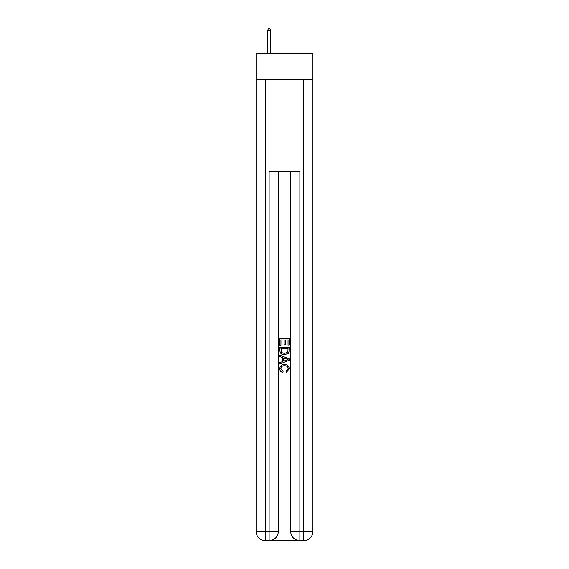 <?xml version="1.0" encoding="UTF-8"?>
<svg xmlns="http://www.w3.org/2000/svg" width="569" height="569" viewBox="0 0 569 569"><rect width="100%" height="100%" fill="white"/><g stroke="black" fill="none" stroke-linecap="round" stroke-linejoin="round"><path stroke-width="0.85" d="M312.936 79.475L312.936 53.351L256.064 53.351L256.064 79.475L312.936 79.475L312.936 531.325L303.711 531.325L303.711 79.475M269.82 540.55L299.18 540.55M299.87 540.55L299.87 531.325L290.645 531.325A9.225 9.225 0 0 0 299.87 540.55L303.711 540.55L303.711 531.325L299.87 531.325L299.87 171.689L269.13 171.689L269.13 531.325L256.064 531.325L256.064 79.475M278.355 171.689L278.355 531.325A9.225 9.225 0 0 1 269.13 540.55L265.289 540.55A9.225 9.225 0 0 1 256.064 531.325M290.645 531.325L290.645 171.689M303.711 540.55A9.225 9.225 0 0 0 312.936 531.325M279.891 345.419L279.891 338.683L289.109 338.683L289.109 345.184L288.049 345.184L288.049 339.985L285.211 339.985L285.211 344.828L284.144 344.828L284.144 339.985L280.951 339.985L280.951 345.419L279.891 345.419M279.891 350.497L279.891 347.197L289.109 347.197L288.981 351.976L288.319 353.321L284.55 354.757C281.598 354.772 280.048 353.349 279.891 350.497M280.951 348.498L281.605 352.574L284.571 353.463L287.857 351.891L288.049 348.498L280.951 348.498M279.891 356.535L279.891 355.156L289.109 358.819L289.109 360.284L279.891 363.947L279.891 362.567L282.729 361.514L282.729 357.581L279.891 356.535M286.342 358.918L283.789 357.972L283.789 361.123L288.049 359.551L286.342 358.918M280.837 368.605L283.142 371.194L282.843 372.496C280.887 371.984 279.863 370.732 279.77 368.726C280.019 365.895 281.619 364.473 284.571 364.452C287.402 364.516 288.952 365.931 289.23 368.705L286.548 372.261L286.271 370.96L288.163 368.641C287.893 366.649 286.698 365.689 284.571 365.753C282.416 365.639 281.171 366.592 280.837 368.605M270.517 53.351L270.517 30.449L267.75 30.449L267.75 53.351M267.75 30.449L268.362 28.45L269.898 28.45L270.517 30.449M265.289 79.475L265.289 540.55M278.355 531.325L269.13 531.325L269.13 540.55"/></g></svg>
